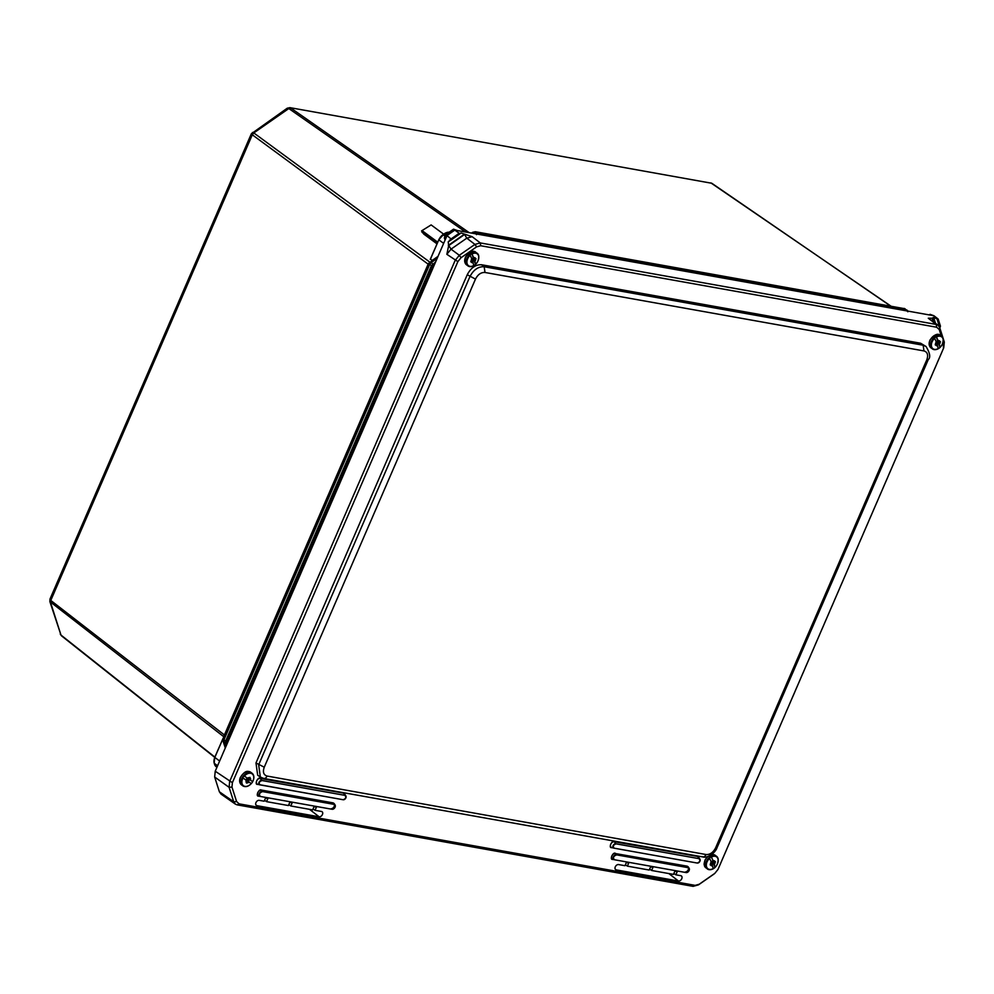 <?xml version="1.0" encoding="UTF-8"?>
<svg xmlns="http://www.w3.org/2000/svg" width="994" height="994" viewBox="0 0 994 994"><rect width="100%" height="100%" fill="white"/><g stroke="black" fill="none" stroke-linecap="round" stroke-linejoin="round"><path stroke-width="1.49" d="M252.439 132.45L253.793 132.935L288.819 108.545L287.216 108.222L251.345 133.768L49.973 599.109L50.781 600.438L252.29 134.799C250.923 133.718 251.047 133.445 252.687 133.966M223.923 736.84L49.862 601.544L60.969 635.042L50.582 602.526L50.781 600.438L224.408 734.976L428.389 263.584L432.452 260.49L430.439 259.173L432.104 260.304M289.875 107.638L711.803 183.269L289.875 107.638L287.216 108.222M436.962 243.828L423.779 234.087L421.555 230.894L431.135 224.917L443.61 234.124M443.647 243.381L438.814 239.815L430.439 259.173L438.814 239.815A8.685 5.952 -53.6 0 1 443.001 234.659L444.281 233.764L445.685 234.808M224.072 736.827L428.662 263.708L437.932 256.576M214.195 763.081L214.244 763.268A8.685 5.952 126.4 0 1 214.803 757.465L223.19 738.107L214.741 757.366L219.637 761.031M444.144 233.851L438.739 239.728L442.877 234.621L445.076 236.199M437.124 243.455L422.003 232.273M421.555 230.894L431.135 224.917M432.502 260.254L438.056 256.315M224.209 735.411L223.165 738.617L223.948 739.859L429.694 264.429L428.799 263.435L437.285 256.949M437.695 242.138L422.5 230.931M429.855 262.13L431.197 262.578L437.136 258.44M473.107 233.379L474.2 232.621L472.659 232.31L471.529 233.093L472.635 232.335M225.514 747.463L223.178 738.604L428.799 263.435M226.234 745.786L223.029 740.083M475.269 231.726L904.987 308.749L475.294 231.726L472.659 232.31M476.524 234.646L475.94 233.838L477.865 233.304L906.776 309.966L907.994 311.072L906.776 309.966L907.87 311.756L906.926 310.898L478.015 234.224L476.126 232.087L474.2 232.621L475.89 233.876M226.806 744.481L226.383 743.189L225.427 743.251L225.626 741.164L431.396 265.684L435.62 261.919M926.806 359.791L928.247 359.629C930.757 357.48 930.011 353.094 926.023 346.484L923.153 345.216L484.177 266.74C478.276 266.442 473.504 269.772 469.876 276.717L258.664 764.796L260.353 777.059L263.77 778.451L702.733 856.915C706.871 858.468 715.258 853.274 717.022 847.72L715.593 847.882C713.183 852.529 710.002 854.741 706.051 854.529L267.088 776.053C263.522 774.922 262.578 771.978 264.255 767.206L475.467 279.115C477.878 274.468 481.059 272.257 485.01 272.468L923.973 350.932C927.526 352.062 928.471 355.02 926.806 359.791L715.593 847.882M926.023 346.484L920.643 343.241L481.568 264.752C475.654 264.491 470.883 267.808 467.255 274.717L255.98 762.945L257.67 775.196L260.353 777.059M259.235 800.344A2.994 2.05 126.4 0 0 256.179 802.17A2.994 2.05 126.4 0 0 256.278 805.389A2.994 2.05 126.4 0 0 256.924 805.674L319.149 816.795A2.994 2.05 126.4 0 0 322.23 814.918A2.994 2.05 126.4 0 0 322.056 811.7A2.994 2.05 126.4 0 0 321.46 811.464L315.048 810.321L316.427 807.153L314.017 806.718L312.65 809.886L290.807 805.985L292.174 802.817L289.776 802.394L288.409 805.55L266.554 801.649L267.933 798.48L265.522 798.058L264.155 801.214L259.235 800.344M618.566 864.569A2.994 2.05 126.4 0 0 615.51 866.408A2.994 2.05 126.4 0 0 615.609 869.626A2.994 2.05 126.4 0 0 616.255 869.899L678.48 881.032A2.994 2.05 126.4 0 0 681.561 879.143A2.994 2.05 126.4 0 0 681.387 875.938A2.994 2.05 126.4 0 0 680.791 875.689L675.87 874.819L677.237 871.651L674.839 871.216L673.472 874.385L651.617 870.483L652.983 867.315L650.585 866.892L649.219 870.048L627.376 866.147L628.742 862.978L626.344 862.556L624.977 865.712L618.566 864.569M943.207 341.948L943.455 348.422L717.966 869.477L714.81 873.378L699.204 884.25L695.154 885.368L239.156 803.86L236.597 801.549L231.962 787.062L232.385 782.676L457.874 261.621L461.03 257.719L476.635 246.847L480.686 245.729L936.683 327.237L939.243 329.548L941.318 336.047M718.252 868.843L943.741 347.788L944.3 341.986L939.665 327.498L938.174 325.274L936.273 324.442L480.288 242.934L474.933 244.412L459.315 255.284L455.14 260.44L229.651 781.508L229.092 787.31L233.727 801.798L235.404 804.146L237.119 804.854L693.116 886.362L698.471 884.871L714.077 873.999M266.554 801.649L264.566 800.269M290.807 805.985L288.819 804.606M315.048 810.321L313.06 808.942M627.376 866.147L625.388 864.768M651.617 870.483L649.629 869.104M675.87 874.819L673.882 873.44M461.104 232.956L451.189 239.79L460.93 232.919L472.15 236.684L466.795 238.162L451.027 249.146L446.853 254.302L448.667 245.617L448.207 241.94L450.791 240.076M449.499 240.113L450.667 239.989M938.137 319.012L940.2 327.2L938.137 319.012L933.962 315.757L457.451 230.571L453.537 229.167L445.784 234.559L451.4 239.293M457.451 230.571L454.805 230.099L447.051 235.503L215.226 771.22L214.667 777.022L219.376 791.771L221.053 794.119L235.404 804.146M938.174 325.274L928.284 318.217L932.931 318.192L933.465 317.397L937.044 318.813L940.2 327.2M476.635 246.847L474.933 244.412L466.795 238.162L464.62 234.472L448.667 245.617M932.931 318.192L932.024 320.478M932.608 317.943L933.465 317.397L935.255 323M453.537 229.167L459.601 233.59M460.023 233.466L460.93 232.919L460.085 233.515M445.784 234.559L444.355 237.864L445.623 238.808M464.521 234.547L448.642 245.605M934.211 322.18L932.968 318.304M933.962 315.757L930.049 314.34L931.316 315.284M930.049 314.34L929.228 314.912M444.355 237.864L445.063 240.101M939.989 347.304L939.964 347.428A7.604 5.206 -53.6 0 1 938.15 348.732L938.174 348.608A7.343 5.02 -53.6 0 1 931.639 346.869A7.343 5.02 -53.6 0 1 934.646 338.295L934.484 338.035A7.604 5.206 -53.6 0 1 936.298 336.73L936.46 336.991A7.343 5.02 -53.6 0 1 942.983 338.743A7.343 5.02 -53.6 0 1 939.989 347.304L939.367 344.384A2.87 1.963 126.4 0 0 940.138 342.122L939.802 341.153A2.87 1.963 126.4 0 0 938.1 340.669L936.46 336.991M934.646 338.295L936.273 341.973A2.87 1.963 126.4 0 0 935.503 344.235L935.839 345.204A2.87 1.963 126.4 0 0 937.553 345.688L938.174 348.608M935.553 344.197L936.659 343.104L936.286 342.011L935.503 344.235M935.876 345.179L937.541 345.651L937.106 344.471L935.839 345.204M935.205 344.794L936.82 344.508M939.765 341.178L938.112 340.706L937.938 341.439L940.498 341.824M940.138 342.122L938.56 342.383L939.926 341.402M939.964 347.428L938.386 342.818L939.367 344.384M937.876 341.352L936.298 336.73M936.758 342.346L937.566 344.309L936.485 341.563L936.994 341.141L937.367 342.209M936.932 343.241L935.739 344.061M938.274 341.675L937.392 342.247M938.845 341.837L937.677 342.719L936.596 341.861M937.007 344.446L936.211 344.061M714.947 867.352L714.922 867.464A7.604 5.206 -53.6 0 1 713.108 868.768L713.133 868.644A7.343 5.02 -53.6 0 1 706.597 866.905A7.343 5.02 -53.6 0 1 709.604 858.331L709.443 858.071A7.604 5.206 -53.6 0 1 711.257 856.766L711.418 857.027A7.343 5.02 -53.6 0 1 717.941 858.779A7.343 5.02 -53.6 0 1 714.947 867.352L714.326 864.42A2.87 1.963 126.4 0 0 715.096 862.158L714.761 861.189A2.87 1.963 126.4 0 0 713.058 860.705L711.418 857.027M709.604 858.331L711.232 862.009A2.87 1.963 126.4 0 0 710.461 864.271L710.797 865.24A2.87 1.963 126.4 0 0 712.512 865.724L713.133 868.644M710.461 864.271L711.629 863.14L711.232 862.009M710.847 865.215L712.499 865.687L712.064 864.507L710.797 865.24M710.163 864.83L711.779 864.544M713.717 861.935L714.761 861.189M715.456 861.873L714.785 861.164M715.096 862.158L713.518 862.419L714.885 861.438M714.922 867.464L713.344 862.854L714.313 864.382L715.059 862.196M713.058 860.705L711.257 856.766M711.716 862.382L712.909 863.948L712.4 864.358L711.58 862.904L711.977 861.214L712.325 862.245L711.48 861.699M711.89 863.277L710.698 864.097M713.232 861.723L712.325 862.245M713.742 861.96L712.636 862.755L711.555 861.897M711.965 864.482L711.17 864.097M475.53 264.28L475.505 264.404A7.604 5.206 -53.6 0 1 473.691 265.709L473.716 265.584A7.343 5.02 -53.6 0 1 467.18 263.832A7.343 5.02 -53.6 0 1 470.187 255.272L470.025 255.011A7.604 5.206 -53.6 0 1 471.839 253.706L472.001 253.967A7.343 5.02 -53.6 0 1 478.524 255.719A7.343 5.02 -53.6 0 1 475.53 264.28L474.908 261.36A2.87 1.963 126.4 0 0 475.679 259.099L475.343 258.129A2.87 1.963 126.4 0 0 473.641 257.645L472.001 253.967M470.187 255.272L471.815 258.949A2.87 1.963 126.4 0 0 471.044 261.198L471.38 262.18A2.87 1.963 126.4 0 0 473.094 262.664L473.716 265.584M471.044 261.198L472.212 260.068L471.815 258.949M473.082 262.627L472.647 261.447L471.417 262.155L473.094 262.664M470.746 261.757L472.361 261.484M472.175 259.981L473.107 261.285L473.219 259.683L475.306 258.154L473.653 257.682L474.026 258.775L473.417 258.328L471.839 253.706M476.039 258.8L475.368 258.105M475.679 259.099L474.101 259.359L475.467 258.378M475.505 264.404L473.927 259.782L474.908 261.36M472.473 260.217L471.28 261.037M472.162 259.832L472.1 258.365L472.908 259.173L472.063 258.639M473.815 258.651L472.908 259.173M472.548 261.41L471.752 261.037M252.625 781.595L252.687 781.632A7.604 5.206 -53.6 0 1 251.333 783.558L251.283 783.52A7.343 5.02 -53.6 0 1 243.592 785.819A7.343 5.02 -53.6 0 1 243.008 778.029L242.76 777.855A7.604 5.206 -53.6 0 1 244.114 775.941L244.362 776.103A7.343 5.02 -53.6 0 1 252.041 773.804A7.343 5.02 -53.6 0 1 252.625 781.595L250.488 780.215A2.87 1.963 126.4 0 0 250.314 778.178L249.531 777.656A2.87 1.963 126.4 0 0 247.506 778.24L244.362 776.103M251.333 783.558L247.63 781.098L251.333 783.558C248.388 786.614 245.543 787.372 242.785 785.819A7.815 5.355 -53.6 0 1 243.045 776.463A7.815 5.355 -53.6 0 1 251.929 773.133A7.815 5.355 -53.6 0 1 252.078 773.245A7.815 5.355 -53.6 0 1 253.768 777.358M243.008 778.029L246.152 780.166A2.87 1.963 126.4 0 0 246.338 782.203L247.121 782.725A2.87 1.963 126.4 0 0 249.134 782.141M246.338 782.203L247.071 780.762L246.152 780.166M242.76 777.855L246.462 780.315M246.798 783.11L246.226 782.688L247.245 781.247L247.841 781.694L247.146 782.688L249.109 782.116M247.506 778.24L248.413 778.836L249.531 777.656M250.314 778.178L249.593 779.209L248.985 778.762L249.979 777.345M248.985 778.762L250.488 780.215M246.537 778.998L248.773 780.688L246.475 779.072M246.835 780.601L247.804 780.203M247.643 780.265L247.146 780.986M248.649 778.824L248.189 779.482L246.674 778.799L247.257 780.004M247.643 779.284L246.773 778.724L247.643 779.284M246.885 778.836L249.009 780.191M246.698 779.11L248.773 780.688M465.59 232.024L288.819 108.545L290.745 107.998L469.218 232.683M428.389 264.329L252.29 134.799L253.793 132.935L429.955 262.23M430.278 259.384L430.613 258.577M60.969 635.042L214.853 757.093M711.803 183.269L890.425 305.941M225.29 747.985L223.054 741.002L224.607 735.237M449.151 232.223A8.685 5.952 126.4 0 0 444.281 233.764L449.561 232.248M430.439 258.912L438.814 239.815M214.567 764.274L214.244 763.268L217.599 765.74M60.224 633.986L61.504 635.837L214.741 757.366L214.182 763.181L216.207 766.747A8.685 5.952 -53.6 0 1 214.629 764.461L217.301 766.436M226.383 743.189L432.303 266.081L429.694 264.429L431.197 262.578L433.471 264.628L434.875 263.658M223.749 741.946L223.948 739.859L226.545 741.561M904.987 308.749L906.926 310.898M432.303 266.081L433.471 264.628M475.467 279.115L467.255 274.717M255.98 762.945L264.255 767.206M262.901 778.091C264.541 778.948 265.932 778.277 267.088 776.053M701.876 856.555C703.504 857.412 704.895 856.741 706.051 854.529M920.643 343.241L923.153 345.216L923.973 350.932M481.568 264.752L484.177 266.74L485.01 272.468M615.348 853.324C612.938 851.734 609.359 859.996 612.714 859.425L613.944 859.648L612.851 859.338A3.243 2.224 126.4 0 1 612.689 859.301A3.243 2.224 126.4 0 1 611.844 855.921A3.243 2.224 126.4 0 1 615.361 853.535L687.301 866.196L615.361 853.535L616.292 854.815L688.233 867.687L687.314 866.395A3.243 2.224 126.4 0 1 688.37 867.103C688.879 869.912 687.686 871.614 684.791 872.198M688.693 867.588L687.301 866.196M334.63 804.295L333.238 802.904L261.298 790.044C258.875 788.441 255.296 796.703 258.651 796.132L259.881 796.356M345.005 794.554L343.613 793.162L260.204 778.252C257.794 776.649 254.215 784.925 257.57 784.353L258.8 784.577M699.08 857.847L697.701 856.455L614.292 841.545C611.869 839.942 608.291 848.217 611.658 847.646L612.888 847.87M261.298 790.044L261.298 790.242A3.243 2.224 126.4 0 0 257.781 792.628A3.243 2.224 126.4 0 0 258.626 796.008A3.243 2.224 126.4 0 0 258.8 796.045L259.844 796.343M333.238 802.904L261.298 790.242L262.23 791.535L334.183 804.394L333.251 803.102A3.243 2.224 126.4 0 1 334.319 803.811C334.816 806.619 333.624 808.321 330.741 808.905M257.57 784.353L257.67 784.254A3.243 2.224 126.4 0 1 257.545 784.216A3.243 2.224 126.4 0 1 256.7 780.837A3.243 2.224 126.4 0 1 260.217 778.464L260.204 778.252M343.613 793.162L260.217 778.464L261.671 780.476L345.08 795.386L343.626 793.374A3.243 2.224 126.4 0 1 344.694 794.069L345.875 795.921A2.448 1.677 -53.6 0 1 345.539 798.48A2.448 1.677 -53.6 0 1 343.203 799.748L259.807 784.838A2.448 1.677 -53.6 0 1 259.658 784.813A2.448 1.677 -53.6 0 1 259.024 782.266A2.448 1.677 -53.6 0 1 261.671 780.476L345.08 795.386A2.448 1.677 -53.6 0 1 345.875 795.921C346.297 798.07 345.403 799.35 343.203 799.748L259.931 784.751L343.203 799.748M614.292 841.545L614.304 841.756A3.243 2.224 126.4 0 0 610.776 844.13A3.243 2.224 126.4 0 0 611.633 847.509A3.243 2.224 126.4 0 0 611.795 847.547L613.621 848.068M697.701 856.455L614.304 841.756L615.758 843.782L699.167 858.679L697.713 856.666A3.243 2.224 126.4 0 1 698.77 857.362L699.962 859.214A2.448 1.677 -53.6 0 1 699.627 861.773A2.448 1.677 -53.6 0 1 697.291 863.053L613.882 848.143A2.448 1.677 -53.6 0 1 613.745 848.106A2.448 1.677 -53.6 0 1 613.112 845.571A2.448 1.677 -53.6 0 1 615.758 843.782L699.167 858.679A2.448 1.677 -53.6 0 1 699.962 859.214C700.385 861.363 699.49 862.643 697.279 863.053L613.87 848.13L697.279 863.053M309.494 809.327L319.149 816.795M256.924 805.674L255.843 804.829M668.825 873.552L678.48 881.032M616.255 869.899L615.174 869.067M457.874 261.621L446.853 254.302M215.226 771.22L232.385 782.676M214.667 777.022L229.092 787.31L231.962 787.062M219.376 791.771L233.727 801.798L236.597 801.549M237.119 804.854L239.156 803.86M693.116 886.362L695.154 885.368M698.471 884.871L699.204 884.25M943.741 347.788L943.455 348.422M944.3 341.986L943.878 344.036M939.665 327.498L939.243 329.548M928.284 318.217L936.273 324.442L936.683 327.237M472.15 236.684L480.288 242.934L480.686 245.729M448.754 245.53L451.027 249.146L459.315 255.284L461.03 257.719M688.37 867.103L689.128 868.271C689.6 870.682 688.606 872.111 686.133 872.57L614.193 859.711A2.734 1.876 -53.6 0 1 614.031 859.673A2.734 1.876 -53.6 0 1 613.323 856.828A2.734 1.876 -53.6 0 1 616.292 854.815L688.233 867.687A2.734 1.876 -53.6 0 1 689.128 868.271A2.734 1.876 -53.6 0 1 688.755 871.142A2.734 1.876 -53.6 0 1 686.146 872.57M332.071 809.278L260.13 796.418A2.734 1.876 -53.6 0 1 259.981 796.38A2.734 1.876 -53.6 0 1 259.26 793.535A2.734 1.876 -53.6 0 1 262.23 791.535L334.183 804.394A2.734 1.876 -53.6 0 1 335.077 804.978A2.734 1.876 -53.6 0 1 334.692 807.861A2.734 1.876 -53.6 0 1 332.083 809.278L260.117 796.418L332.071 809.278C334.543 808.83 335.55 807.389 335.077 804.978L334.319 803.811M259.546 784.775L257.707 784.254M614.18 859.711L612.689 859.301M614.317 859.611C612.801 857.698 613.46 856.169 616.292 855.026M688.246 867.886C689.761 869.8 689.091 871.328 686.258 872.471M260.254 796.318C258.751 794.405 259.409 792.877 262.242 791.733M334.183 804.593C335.699 806.519 335.04 808.047 332.207 809.178M259.931 784.751C258.589 783.048 259.173 781.694 261.683 780.688M345.092 795.598C346.421 797.287 345.837 798.642 343.328 799.661M614.006 848.044C612.677 846.341 613.261 844.987 615.771 843.981M699.167 858.891C700.509 860.593 699.925 861.947 697.415 862.954M451.388 238.709L459.054 233.366M450.729 240.026L448.306 241.716M464.335 234.236L448.331 245.381M448.207 241.94L450.854 240.101M935.478 323.162L933.639 317.421M936.92 318.714L939.69 327.411M938.162 319.099L940.411 326.131M451.189 239.802L460.011 233.652M930.931 347.813A7.815 5.355 -53.6 0 1 931.279 338.345A7.815 5.355 -53.6 0 1 940.225 335.239C937.715 333.052 934.335 334.618 930.073 339.936C928.57 343.315 928.856 345.937 930.943 347.813L932.285 348.807A7.815 5.355 -53.6 0 1 932.633 339.339A7.815 5.355 -53.6 0 1 941.579 336.233A7.815 5.355 -53.6 0 1 942.971 338.196A7.815 5.355 -53.6 0 1 943.256 340.346M936.721 349.205A7.815 5.355 -53.6 0 1 932.285 348.807C935.255 351.478 943.927 347.999 943.095 338.358L940.225 335.239M940.1 342.16L939.355 344.346M937.951 343.912L937.106 343.365M937.876 344.086L937.156 343.514M705.889 867.849A7.815 5.355 -53.6 0 1 708.113 856.406M711.393 854.691A7.815 5.355 -53.6 0 1 715.195 855.275L711.605 854.529M711.679 869.241A7.815 5.355 -53.6 0 1 707.243 868.843A7.815 5.355 -53.6 0 1 707.591 859.375A7.815 5.355 -53.6 0 1 716.537 856.269A7.815 5.355 -53.6 0 1 717.929 858.232A7.815 5.355 -53.6 0 1 718.215 860.382M710.511 864.233L711.257 862.046M713.071 860.742L714.723 861.214M712.909 863.948L712.064 863.401M712.835 864.121L712.126 863.55M466.472 264.789A7.815 5.355 -53.6 0 1 466.832 255.321A7.815 5.355 -53.6 0 1 475.778 252.215C473.256 250.028 469.876 251.581 465.614 256.912C464.111 260.279 464.409 262.913 466.484 264.789L467.826 265.783A7.815 5.355 -53.6 0 1 468.174 256.315A7.815 5.355 -53.6 0 1 477.12 253.209A7.815 5.355 -53.6 0 1 478.512 255.172A7.815 5.355 -53.6 0 1 478.797 257.322M472.262 266.181A7.815 5.355 -53.6 0 1 467.826 265.783C470.796 268.455 479.468 264.976 478.636 255.321L475.778 252.215M471.094 261.173L471.839 258.987M475.641 259.123L474.896 261.323M473.492 260.888L472.647 260.341M472.299 259.322L473.144 259.856M473.219 259.683L472.138 258.838M473.417 261.062L472.697 260.49M250.587 772.139A7.815 5.355 -53.6 0 1 250.737 772.251L250.563 772.127C247.817 771.257 245.543 769.58 240.287 777.581C239.119 780.712 239.504 783.135 241.443 784.825A7.815 5.355 -53.6 0 1 241.704 775.457A7.815 5.355 -53.6 0 1 250.587 772.139M247.22 786.217A7.815 5.355 -53.6 0 1 242.785 785.819L241.443 784.825M246.363 782.166L246.189 780.178M250.289 778.215L250.463 780.191M247.543 778.265L249.506 777.693M249.009 780.352L247.407 779.172M248.624 780.75L247.171 779.507M49.973 599.109L49.862 601.544M710.884 182.896L890.761 306.003M214.741 757.366L223.091 738.343M216.207 766.747L216.94 767.281M904.118 308.388L908.131 311.246M928.247 359.642L717.022 847.72M260.117 796.418L258.626 796.008M259.794 784.838L257.545 784.216M613.882 848.143L611.633 847.509M938.187 319.062L940.473 326.231M450.99 240.051L460.185 233.652M715.195 855.275L718.053 858.394C718.886 868.035 710.213 871.514 707.243 868.843L704.497 866.035L704.087 864.097L705.032 859.972L707.604 856.567M712.363 862.283L711.493 861.736M472.945 259.21L472.075 258.676M252.687 781.632C254.476 778.066 254.265 775.27 252.078 773.245L250.737 772.251"/></g></svg>
